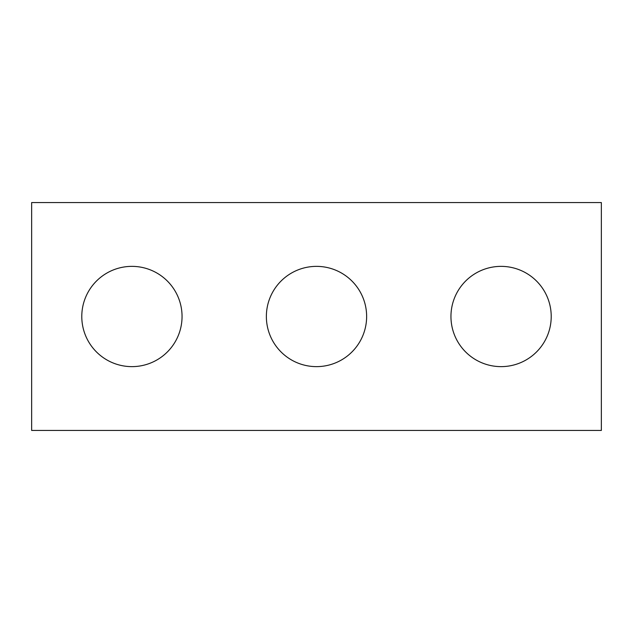 <?xml version="1.0" encoding="UTF-8"?>
<svg xmlns="http://www.w3.org/2000/svg" width="633" height="633" viewBox="0 0 633 633"><rect width="100%" height="100%" fill="white"/><g stroke="black" fill="none" stroke-linecap="round" stroke-linejoin="round"><path stroke-width="0.95" d="M601.35 430.44L31.65 430.44L31.65 202.56L601.35 202.56L601.35 430.44M182.051 316.5A50.134 50.134 0 0 0 106.85 273.084A50.134 50.134 0 0 0 106.85 359.916A50.134 50.134 0 0 0 182.051 316.5M551.216 316.5A50.134 50.134 0 0 0 476.016 273.084A50.134 50.134 0 0 0 476.016 359.916A50.134 50.134 0 0 0 551.216 316.5M366.634 316.5A50.134 50.134 0 0 0 291.433 273.084A50.134 50.134 0 0 0 291.433 359.916A50.134 50.134 0 0 0 366.634 316.5"/></g></svg>
